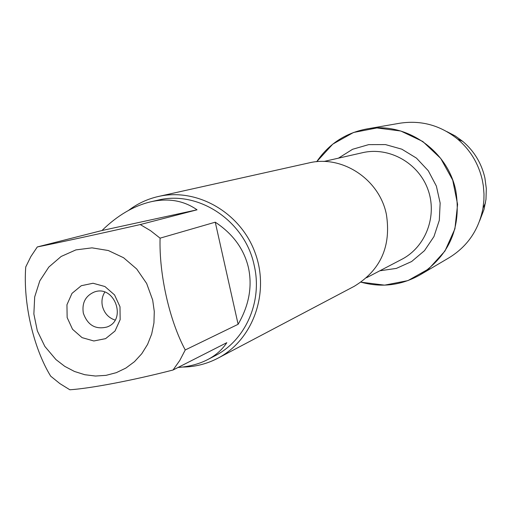 <?xml version="1.0" encoding="UTF-8"?>
<svg xmlns="http://www.w3.org/2000/svg" width="512" height="512" viewBox="0 0 512 512"><rect width="100%" height="100%" fill="white"/><g stroke="black" fill="none" stroke-linecap="round" stroke-linejoin="round"><path stroke-width="0.77" d="M217.875 358.214L354.221 286.317C380.64 270.234 391.36 246.253 386.387 214.387C379.411 179.206 342.054 154.694 308.864 162.938L158.413 196.48C197.03 187.59 240.493 212.506 255.085 252.736C270.029 292.832 253.056 339.974 217.875 358.214C206.758 364.006 194.931 366.957 182.394 367.059M316.691 161.715L332.768 144.141L353.498 132.486L376.928 127.942L400.813 131.021L422.803 141.504L440.704 158.406L452.704 180.083L457.6 204.365L454.912 228.838L444.947 251.066L428.749 268.883L407.949 280.602L384.608 285.146L360.979 282.176C381.696 287.84 401.402 285.395 420.102 274.842C449.702 255.117 461.606 227.098 455.821 190.778C447.789 150.195 405.517 121.338 366.483 129.005C345.402 133.075 328.806 143.981 316.691 161.715M128.486 210.451C137.446 203.635 147.418 198.976 158.413 196.48M67.142 317.53L66.95 304.736L71.987 293.382L81.293 285.709L93.05 283.251L104.928 286.528L114.554 294.918L119.994 306.746L120.154 319.642L115.008 331.027L105.613 338.637L93.85 340.979L82.048 337.626L72.531 329.261L67.142 317.53M152.685 300.07L146.656 283.475L136.71 269.005L123.597 257.747L108.307 250.522L92 247.853L75.885 249.901L61.139 256.474L48.819 267.059L39.795 280.87L34.694 296.89L33.862 313.971L37.338 330.893L44.877 346.458L55.936 359.558L64.736 366.349L74.451 371.456L84.794 374.72L95.437 376.038L106.054 375.347L116.307 372.666L125.882 368.064L134.464 361.683L141.779 353.709L147.584 344.39L151.68 334.029L153.939 322.95L154.285 311.507L152.685 300.07M197.03 209.811C183.827 200.576 168.435 197.894 150.848 201.779C133.638 205.882 117.35 215.462 101.984 230.515L197.03 209.811L140.243 224.563C99.821 233.734 57.459 242.938 37.299 246.95L30.88 256.531L25.741 266.963C23.008 302.624 33.306 347.75 50.669 376.147L59.866 383.597L69.85 389.773C90.547 388.429 133.018 380.346 173.037 370.01L179.789 360.454L185.248 349.965C169.421 320.525 159.014 274.285 160.083 238.157L150.554 230.682L140.243 224.563M101.984 230.515L37.299 246.95M178.016 367.482C189.21 366.643 199.104 364.019 207.693 359.59C215.802 355.354 222.176 349.715 226.81 342.682L173.037 370.01M238.112 324.301C249.011 305.446 252.467 286.624 248.486 267.84C244.109 249.152 233.037 233.939 215.264 222.189L238.112 324.301L185.248 349.965M215.264 222.189L160.083 238.157M150.848 201.779L157.555 200.25C198.419 189.805 245.242 220.992 254.234 265.594C262.726 301.632 245.459 340.506 214.784 355.898L207.693 359.59M83.322 313.133C87.59 325.197 95.494 329.824 107.027 327.002C127.462 319.923 114.336 284.218 94.176 292.064C85.427 295.936 81.805 302.957 83.322 313.133M104.794 292.128C102.144 296.371 101.35 301.062 102.426 306.182C104.288 313.197 108.506 317.83 115.066 320.077M366.483 129.005L399.699 123.245C421.056 119.974 440.352 125.248 457.587 139.072C470.317 149.984 478.56 163.661 482.323 180.102L483.373 186.074L484 194.125L483.898 200.166L482.989 208.154C478.81 229.856 467.526 246.374 449.139 257.715L420.102 274.842M479.642 220.838L484 209.504L485.984 199.347L486.317 188.614L484.896 177.946C481.549 163.328 474.221 151.174 462.899 141.478L455.213 135.93L446.822 131.584M366.592 277.709L401.773 259.334C425.869 246.931 437.67 215.597 427.834 189.222C418.246 162.758 388.96 146.534 362.566 152.691L323.859 161.478M338.438 158.17L352.582 149.286L368.653 144.634L385.478 144.589L401.824 149.184L416.454 158.118L428.269 170.726L436.371 186.086L440.147 203.034L439.315 220.294L433.952 236.576L424.48 250.662L411.629 261.53L396.371 268.397L379.84 270.79M462.899 141.478L457.587 139.072M485.478 202.886L482.989 208.154"/></g></svg>
